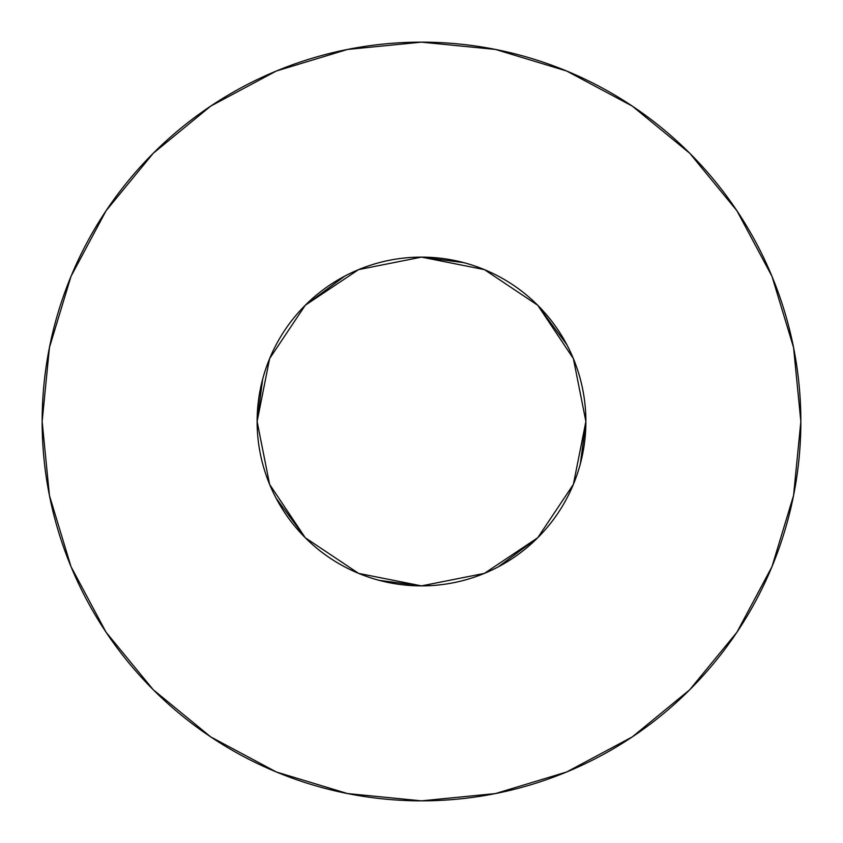 <?xml version="1.0" encoding="UTF-8"?>
<svg xmlns="http://www.w3.org/2000/svg" width="843" height="843" viewBox="0 0 843 843"><rect width="100%" height="100%" fill="white"/><g stroke="black" fill="none" stroke-linecap="round" stroke-linejoin="round"><path stroke-width="1.26" d="M585.885 421.5L573.377 358.591L537.739 305.261L484.409 269.623L421.5 257.115L358.591 269.623L305.261 305.261L269.623 358.591L257.115 421.5L269.623 484.409L305.261 537.739L358.591 573.377L421.5 585.885L484.409 573.377L537.739 537.739L573.377 484.409L585.885 421.5A164.385 164.385 0 0 1 421.5 585.885A164.385 164.385 0 0 1 257.115 421.5A164.385 164.385 0 0 1 421.5 257.115A164.385 164.385 0 0 1 585.885 421.5L580.321 463.987M42.15 421.5A379.35 379.35 0 0 1 421.5 42.15A379.35 379.35 0 0 1 800.85 421.5A379.35 379.35 0 0 1 421.5 800.85A379.35 379.35 0 0 1 42.15 421.5L49.442 495.505L71.023 566.675L106.081 632.261L153.257 689.743L210.739 736.919L276.325 771.977L347.495 793.558L421.5 800.85L495.505 793.558L566.675 771.977L632.261 736.919L689.743 689.743L736.919 632.261L771.977 566.675L793.558 495.505L800.85 421.5L793.558 347.495L771.977 276.325L736.919 210.739L689.743 153.257L632.261 106.081L566.675 71.023L495.505 49.442L421.5 42.15L347.495 49.442L276.325 71.023L210.739 106.081L153.257 153.257L106.081 210.739L71.023 276.325L49.442 347.495L42.15 421.5M537.739 537.739L498.16 566.928M421.5 585.885L379.013 580.321M305.261 537.739L276.072 498.16M257.115 421.5L262.679 379.013M305.261 305.261L344.84 276.072M421.5 257.115L463.987 262.679M537.739 305.261L566.928 344.84M736.919 210.739L689.743 153.257L632.355 106.155M210.739 106.081L153.257 153.257L106.155 210.645M106.081 632.261L153.257 689.743L210.645 736.845M632.261 736.919L689.743 689.743L736.845 632.355"/></g></svg>
